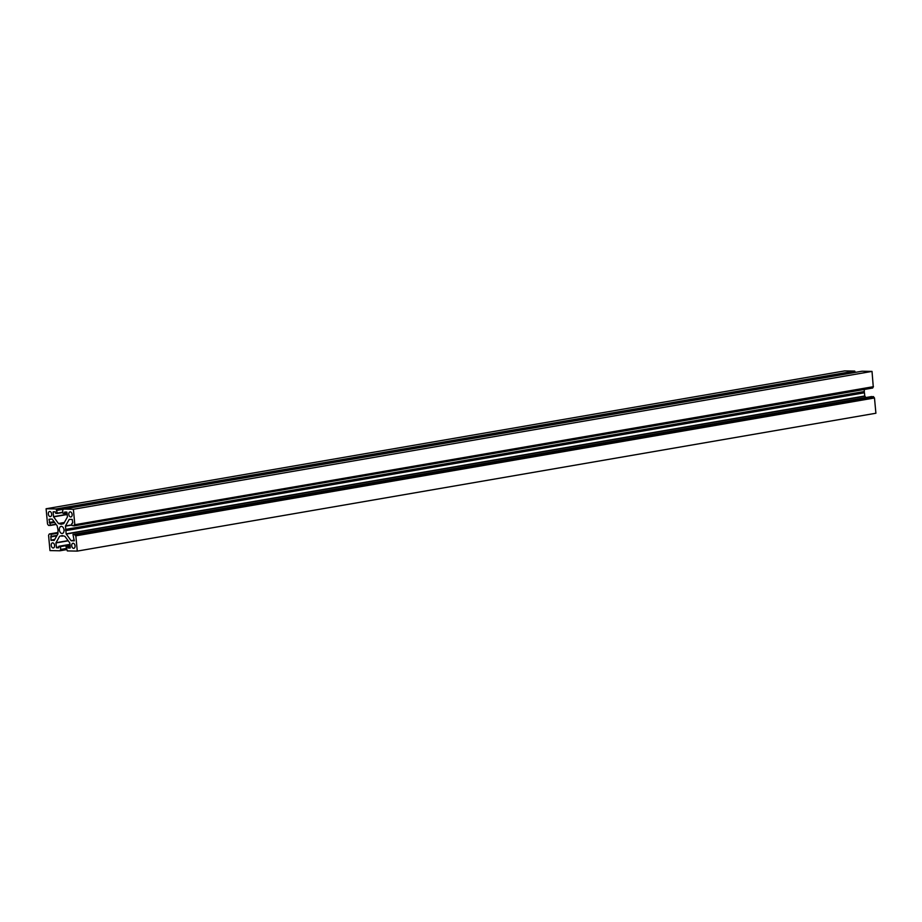 <?xml version="1.0" encoding="UTF-8"?>
<svg xmlns="http://www.w3.org/2000/svg" width="922" height="922" viewBox="0 0 922 922"><rect width="100%" height="100%" fill="white"/><g stroke="black" fill="none" stroke-linecap="round" stroke-linejoin="round"><path stroke-width="1.38" d="M59.365 529.885A3.584 2.293 80.2 0 1 61.071 526.393A3.584 2.293 80.2 0 1 64.01 529.977A3.584 2.293 80.2 0 1 62.293 533.469A3.584 2.293 80.2 0 1 59.365 529.885M48.324 514.027A2.582 1.66 80.2 0 1 49.558 511.503A2.582 1.66 80.2 0 1 51.667 514.084A2.582 1.66 80.2 0 1 50.433 516.597A2.582 1.66 80.2 0 1 48.324 514.027M68.793 514.407A2.582 1.66 80.2 0 1 70.026 511.883A2.582 1.66 80.2 0 1 72.135 514.464A2.582 1.66 80.2 0 1 70.902 516.977A2.582 1.66 80.2 0 1 68.793 514.407M71.709 545.778A2.582 1.66 80.2 0 1 72.942 543.265A2.582 1.66 80.2 0 1 75.051 545.836A2.582 1.66 80.2 0 1 73.818 548.348A2.582 1.66 80.2 0 1 71.709 545.778M51.24 545.398A2.582 1.66 80.2 0 1 52.462 542.874A2.582 1.66 80.2 0 1 54.582 545.455A2.582 1.66 80.2 0 1 53.349 547.968A2.582 1.66 80.2 0 1 51.24 545.398M873.434 386.675L74.659 524.849L873.284 386.986L872.016 371.405L73.391 509.267L63.411 509.082L62.673 510.431L62.927 513.254L64.482 513.589L64.701 512.033L66.81 512.067L67.456 516.908L63.745 523.615L61.163 524.284L58.443 523.512L53.476 516.654L53.199 511.814L55.308 511.86L55.862 513.427L57.337 513.151L56.058 508.944L46.1 508.76L47.518 524.03L48.532 525.402L50.399 525.436L48.981 519.305L52.116 519.051L57.152 525.782L58.005 529.862L57.913 533.919L54.121 540.488L50.917 540.119L51.171 534.011L49.304 533.988L48.566 535.325L49.984 550.595L59.965 550.78L60.702 549.431L60.437 546.608L58.881 546.273L58.674 547.829L56.565 547.795L55.908 542.954L59.619 536.247L62.212 535.578L64.932 536.35L69.818 542.989L70.164 548.037M872.016 371.405L862.035 371.22L63.411 509.082M74.809 524.537L73.391 509.267M873.284 386.986L74.152 524.837L74.071 525.874L71.974 525.528L71.789 523.546L72.757 522.935L72.227 519.42L69.242 519.374L65.462 525.943L66.142 533.85L71.109 540.718L74.209 540.868L72.976 534.426L74.843 534.46L75.143 535.509L873.768 397.647L873.699 396.909L871.578 396.564L72.976 534.426M872.788 387.067L872.673 388.024L74.094 525.874M864.156 389.487L864.352 391.516L65.727 529.378M864.352 391.516L65.37 530M863.995 392.138L864.467 392.772L65.842 530.634M864.467 392.772L864.767 395.987L66.142 533.85M865.839 397.555L864.767 395.987M873.768 397.647L874.482 397.97L875.9 413.24L77.275 551.102L75.858 535.832L75.143 535.509M70.153 545.974L66.211 546.4L70.13 545.72L66.038 546.711L67.306 550.918L77.275 551.102M67.513 546.423L68.067 548.002L70.141 548.048M62.581 536.074L61.855 536.201M56.369 509.993L854.994 372.131L854.694 371.082L844.725 370.898L46.1 508.76M854.994 372.131L855.674 372.327M64.056 523.062L60.691 523.65M63.964 523.247L61.509 523.661M67.11 513.139L64.505 513.589L67.11 513.139M67.087 512.863L64.632 513.277M862.058 371.22L63.434 509.082M872.846 387.713L74.221 525.575M71.904 524.825L65.462 525.943M71.928 525.044L65.427 526.162M864.848 396.218L66.223 534.068M74.348 540.154L71.109 540.718M74.359 540.269L71.259 540.811M871.624 396.564L72.999 534.426M873.468 396.598L74.843 534.46M873.699 396.909L75.074 534.772M874.252 397.659L75.627 535.509M874.482 397.97L75.858 535.832M70.187 546.32L67.744 546.746M70.279 547.265L67.825 547.691M70.314 547.622L68.067 548.002M68.09 540.638L55.954 542.724M68.228 540.822L55.908 542.954M58.778 547.046L56.334 547.472M58.812 547.403L56.565 547.795M70.003 544.349L58.916 546.273L70.003 544.349M70.026 544.602L60.207 546.297M70.06 544.948L60.437 546.608M66.2 548.486L60.702 549.431M66.223 548.763L60.575 549.731L66.223 548.763M66.28 549.397L60.114 550.469M66.326 549.673L59.988 550.768L66.326 549.673M49.304 533.988L57.844 532.513L49.327 533.976M57.867 532.858L51.171 534.011M57.902 533.204L51.402 534.334M57.083 535.371L51.586 536.316M56.91 535.682L51.459 536.616L56.91 535.682M56.807 535.855L50.618 536.927M54.778 539.451L50.917 540.119M54.548 539.843L51.148 540.43M50.618 519.028L48.981 519.305M54.121 521.656L49.281 522.497M54.352 521.979L49.511 522.809M54.433 522.082L50.134 522.82M54.663 522.405L50.364 523.143M55.977 524.192L50.549 525.125M56.161 524.445L50.422 525.436L56.161 524.445M854.694 371.082L56.058 508.944M854.924 371.405L56.3 509.267M855.466 372.142L56.841 510.004M63.261 509.255L57.072 510.327M62.834 512.194L57.337 513.151M57.187 513.45L62.857 512.471L57.21 513.45M54.686 511.848L53.05 512.125M67.214 514.28L53.476 516.654M67.237 514.511L53.557 516.873M64.39 522.486L58.443 523.512M64.309 522.624L58.593 523.604M66.188 512.056L64.552 512.344M872.696 388.012L74.071 525.874"/></g></svg>
